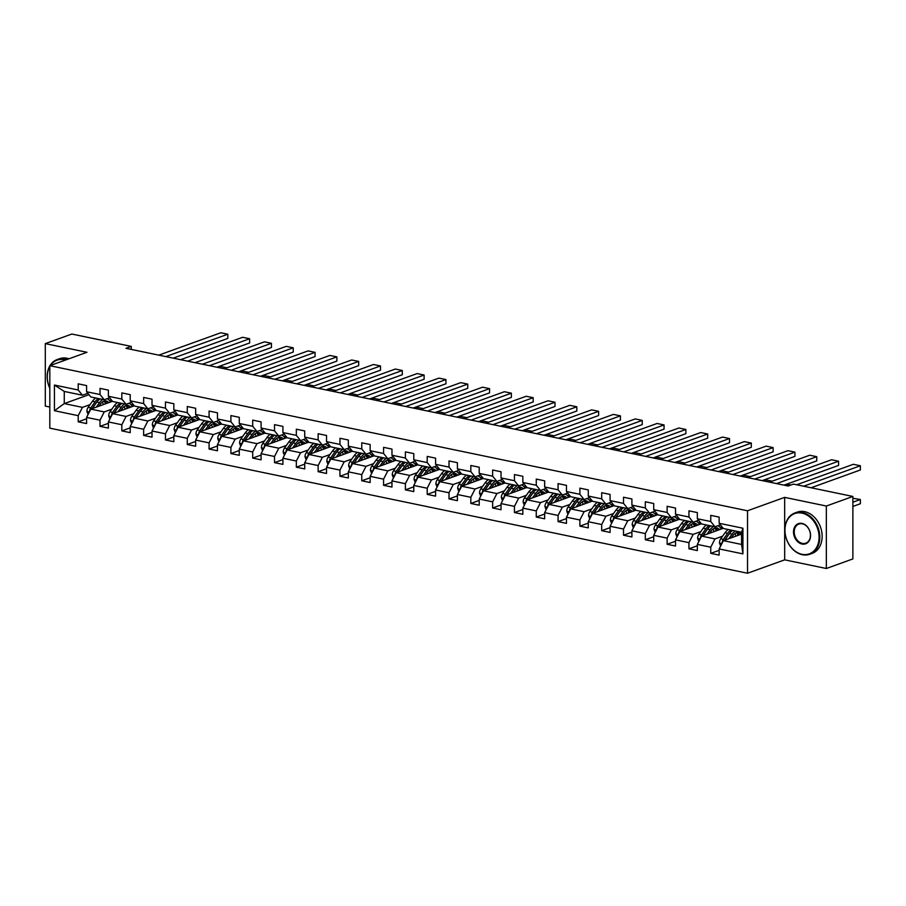 <?xml version="1.0" encoding="UTF-8"?>
<svg xmlns="http://www.w3.org/2000/svg" width="906" height="906" viewBox="0 0 906 906"><rect width="100%" height="100%" fill="white"/><g stroke="black" fill="none" stroke-linecap="round" stroke-linejoin="round"><path stroke-width="1.36" d="M826.351 568.504L826.351 506.035L784.675 497.371L784.675 559.84L826.351 568.504L852.874 558.923L852.874 496.454L793.452 484.098L788.152 486.012L125.945 348.312L131.257 346.398L71.834 334.042L45.3 343.623L45.3 406.081L49.819 407.02M784.675 559.84L747.529 573.238L49.819 428.153L49.819 365.696L747.529 510.78L747.529 573.238M741.572 534.098L723.396 540.655L741.572 544.438L741.572 532.275L723.396 528.504L719.149 523.283L719.149 517.111L710.757 515.367L710.757 521.539L697.337 518.742L697.337 512.581L688.945 510.837L688.945 516.998L675.525 514.212L675.525 508.04L667.133 506.295L667.133 512.456L653.713 509.67L653.713 503.51L645.321 501.765L645.321 507.926L631.901 505.14L631.901 498.968L623.509 497.224L623.509 503.385L610.089 500.599L610.089 494.438L601.697 492.694L601.697 498.855L588.277 496.058L588.277 489.897L579.885 488.153L579.885 494.314L566.465 491.528L566.465 485.367L558.073 483.623L558.073 489.784L544.653 486.986L544.653 480.826L536.261 479.081L536.261 485.242L522.841 482.456L522.841 476.296L514.449 474.551L514.449 480.712L501.029 477.915L501.029 471.754L492.638 470.01L492.638 476.171L479.217 473.385L479.217 467.224L470.826 465.48L470.826 471.641L457.405 468.844L457.405 462.683L449.014 460.939L449.014 467.1L435.593 464.314L435.593 458.153L427.202 456.409L427.202 462.57L413.782 459.772L413.782 453.612L405.39 451.868L405.39 458.028L391.97 455.242L391.97 449.082L383.578 447.338L383.578 453.498L370.158 450.701L370.158 444.54L361.766 442.796L361.766 448.957L348.346 446.171L348.346 440.01L339.954 438.266L339.954 444.427L326.534 441.63L326.534 435.469L318.142 433.725L318.142 439.886L304.722 437.1L304.722 430.939L296.33 429.195L296.33 435.356L282.91 432.558L282.91 426.398L274.518 424.654L274.518 430.814L261.098 428.028L261.098 421.868L252.706 420.124L252.706 426.284L239.286 423.487L239.286 417.326L230.894 415.582L230.894 421.743L217.463 418.957L217.463 412.796L209.082 411.052L209.082 417.213L195.651 414.416L195.651 408.255L187.27 406.511L187.27 412.672L173.839 409.886L173.839 403.725L165.458 401.981L165.458 408.142L152.027 405.344L152.027 399.184L143.646 397.44L143.646 403.6L130.215 400.814L130.215 394.654L121.834 392.91L121.834 399.07L108.403 396.273L108.403 390.112L100.022 388.368L100.022 394.529L86.591 391.743L86.591 385.582L78.21 383.838L78.21 389.999L54.439 385.05L54.439 410.712L64.269 403.589L82.446 407.372L90.045 404.631M719.149 523.283L742.92 528.221L742.92 553.883L719.149 548.934L719.149 555.106L710.757 553.362L719.149 550.327M54.439 410.712L78.21 415.661L78.21 421.822L86.591 423.566L86.591 417.406L100.022 420.191L100.022 426.352L108.403 428.096L108.403 421.936L121.834 424.733L121.834 430.894L130.215 432.638L130.215 426.477L143.646 429.263L143.646 435.424L152.027 437.168L152.027 431.007L165.458 433.804L165.458 439.965L173.839 441.709L173.839 435.548L187.27 438.334L187.27 444.495L195.651 446.239L195.651 440.078L209.082 442.875L209.082 449.036L217.463 450.78L217.463 444.62L230.894 447.405L230.894 453.566L239.286 455.31L239.286 449.15L252.706 451.947L252.706 458.108L261.098 459.852L261.098 453.691L274.518 456.477L274.518 462.638L282.91 464.382L282.91 458.221L296.33 461.018L296.33 467.179L304.722 468.923L304.722 462.762L318.142 465.548L318.142 471.709L326.534 473.453L326.534 467.292L339.954 470.089L339.954 476.25L348.346 477.994L348.346 471.833L361.766 474.619L361.766 480.78L370.158 482.524L370.158 476.363L383.578 479.161L383.578 485.322L391.97 487.066L391.97 480.905L405.39 483.691L405.39 489.852L413.782 491.596L413.782 485.435L427.202 488.232L427.202 494.393L435.593 496.137L435.593 489.976L449.014 492.762L449.014 498.923L457.405 500.667L457.405 494.506L470.826 497.303L470.826 503.464L479.217 505.208L479.217 499.047L492.638 501.833L492.638 507.994L501.029 509.738L501.029 503.577L514.449 506.375L514.449 512.536L522.841 514.28L522.841 508.119L536.261 510.905L536.261 517.066L544.653 518.81L544.653 512.649L558.073 515.446L558.073 521.607L566.465 523.351L566.465 517.19L579.885 519.976L579.885 526.137L588.277 527.881L588.277 521.72L601.697 524.517L601.697 530.678L610.089 532.422L610.089 526.261L623.509 529.047L623.509 535.208L631.901 536.964L631.901 530.791L645.321 533.589L645.321 539.75L653.713 541.494L653.713 535.333L667.133 538.119L667.133 544.28L675.525 546.035L675.525 539.863L688.945 542.66L688.945 548.821L697.337 550.565L697.337 544.404L710.757 547.19L710.757 553.362M697.337 518.742L701.584 523.962L715.004 526.76L720.395 524.812M722.603 536.171L715.004 538.911L701.584 536.114L723.237 528.3M715.004 526.76L710.757 521.539M710.757 547.19L715.004 538.911M697.337 544.404L701.584 536.114M675.525 514.212L679.772 519.432L693.192 522.218L698.583 520.27M700.791 531.629L693.192 534.37L679.772 531.584L701.425 523.77M693.192 522.218L688.945 516.998M688.945 542.66L693.192 534.37M675.525 539.863L679.772 531.584M653.713 509.67L657.96 514.891L671.38 517.677L676.771 515.74M678.979 527.099L671.38 529.84L657.96 527.043L679.613 519.229M671.38 517.677L667.133 512.456M667.133 538.119L671.38 529.84M653.713 535.333L657.96 527.043M631.901 505.14L636.148 510.361L649.568 513.147L654.959 511.199M657.167 522.558L649.568 525.299L636.148 522.513L657.801 514.699M649.568 513.147L645.321 507.926M645.321 533.589L649.568 525.299M631.901 530.791L636.148 522.513M610.089 500.599L614.336 505.82L627.756 508.606L633.147 506.669M635.355 518.028L627.756 520.769L614.336 517.972L635.989 510.157M627.756 508.606L623.509 503.385M623.509 529.047L627.756 520.769M610.089 526.261L614.336 517.972M588.277 496.058L592.524 501.278L605.944 504.076L611.335 502.128M613.543 513.487L605.944 516.227L592.524 513.442L614.177 505.627M605.944 504.076L601.697 498.855M601.697 524.517L605.944 516.227M588.277 521.72L592.524 513.442M566.465 491.528L570.712 496.748L584.132 499.534L589.523 497.598M591.731 508.957L584.132 511.697L570.712 508.9L592.365 501.086M584.132 499.534L579.885 494.314M579.885 519.976L584.132 511.697M566.465 517.19L570.712 508.9M544.653 486.986L548.9 492.207L562.32 495.004L567.711 493.057M569.919 504.416L562.32 507.156L548.9 504.37L570.554 496.556M562.32 495.004L558.073 489.784M558.073 515.446L562.32 507.156M544.653 512.649L548.9 504.37M522.841 482.456L527.088 487.677L540.508 490.463L545.899 488.527M548.107 499.885L540.508 502.626L527.088 499.829L548.742 492.015M540.508 490.463L536.261 485.242M536.261 510.905L540.508 502.626M522.841 508.119L527.088 499.829M501.029 477.915L505.276 483.136L518.696 485.933L524.087 483.985M526.295 495.344L518.696 498.085L505.276 495.299L526.93 487.485M518.696 485.933L514.449 480.712M514.449 506.375L518.696 498.085M501.029 503.577L505.276 495.299M479.217 473.385L483.464 478.606L496.884 481.392L502.275 479.455M504.483 490.814L496.884 493.555L483.464 490.758L505.118 482.943M496.884 481.392L492.638 476.171M492.638 501.833L496.884 493.555M479.217 499.047L483.464 490.758M457.405 468.844L461.652 474.065L475.072 476.862L480.463 474.914M482.672 486.273L475.072 489.014L461.652 486.228L483.306 478.413M475.072 476.862L470.826 471.641M470.826 497.303L475.072 489.014M457.405 494.506L461.652 486.228M435.593 464.314L439.84 469.535L453.26 472.32L458.651 470.384M460.86 481.743L453.26 484.484L439.84 481.686L461.494 473.872M453.26 472.32L449.014 467.1M449.014 492.762L453.26 484.484M435.593 489.976L439.84 481.686M413.782 459.772L418.028 464.993L431.449 467.79L436.839 465.843M439.048 477.202L431.449 479.942L418.028 477.156L439.682 469.342M431.449 467.79L427.202 462.57M427.202 488.232L431.449 479.942M413.782 485.435L418.028 477.156M391.97 455.242L396.216 460.463L409.637 463.249L415.027 461.313M417.236 472.672L409.637 475.412L396.216 472.615L417.87 464.801M409.637 463.249L405.39 458.028M405.39 483.691L409.637 475.412M391.97 480.905L396.216 472.615M370.158 450.701L374.405 455.922L387.825 458.719L393.215 456.771M395.424 468.13L387.825 470.871L374.405 468.085L396.047 460.271M387.825 458.719L383.578 453.498M383.578 479.161L387.825 470.871M370.158 476.363L374.405 468.085M348.346 446.171L352.581 451.392L366.013 454.178L371.403 452.241M373.612 463.6L366.013 466.341L352.581 463.544L374.235 455.729M366.013 454.178L361.766 448.957M361.766 474.619L366.013 466.341M348.346 471.833L352.581 463.544M326.534 441.63L330.769 446.851L344.201 449.648L349.591 447.7M351.8 459.059L344.201 461.8L330.769 459.014L352.423 451.199M344.201 449.648L339.954 444.427M339.954 470.089L344.201 461.8M326.534 467.292L330.769 459.014M304.722 437.1L308.957 442.321L322.389 445.106L327.779 443.17M329.988 454.529L322.389 457.27L308.957 454.472L330.611 446.658M322.389 445.106L318.142 439.886M318.142 465.548L322.389 457.27M304.722 462.762L308.957 454.472M282.91 432.558L287.145 437.779L300.577 440.576L305.968 438.629M308.165 449.988L300.577 452.728L287.145 449.942L308.799 442.128M300.577 440.576L296.33 435.356M296.33 461.018L300.577 452.728M282.91 458.221L287.145 449.942M261.098 428.028L265.333 433.249L278.765 436.035L284.144 434.099M286.353 445.446L278.765 448.198L265.333 445.401L286.987 437.587M278.765 436.035L274.518 430.814M274.518 456.477L278.765 448.198M261.098 453.691L265.333 445.401M239.286 423.487L243.521 428.708L256.953 431.505L262.332 429.557M264.541 440.916L256.953 443.657L243.521 440.871L265.175 433.057M256.953 431.505L252.706 426.284M252.706 451.947L256.953 443.657M239.286 449.15L243.521 440.871M217.463 418.957L221.71 424.178L235.141 426.964L240.52 425.027M242.729 436.375L235.141 439.127L221.71 436.33L243.363 428.515M235.141 426.964L230.894 421.743M230.894 447.405L235.141 439.127M217.463 444.62L221.71 436.33M195.651 414.416L199.898 419.637L213.329 422.434L218.708 420.486M220.917 431.845L213.329 434.586L199.898 431.8L221.551 423.985M213.329 422.434L209.082 417.213M209.082 442.875L213.329 434.586M195.651 440.078L199.898 431.8M173.839 409.886L178.086 415.107L191.517 417.893L196.896 415.956M199.105 427.304L191.517 430.056L178.086 427.258L199.739 419.444M191.517 417.893L187.27 412.672M187.27 438.334L191.517 430.056M173.839 435.548L178.086 427.258M152.027 405.344L156.274 410.565L169.694 413.363L175.084 411.415M177.293 422.774L169.694 425.514L156.274 422.728L177.927 414.914M169.694 413.363L165.458 408.142M165.458 433.804L169.694 425.514M152.027 431.007L156.274 422.728M130.215 400.814L134.462 406.035L147.882 408.821L153.273 406.873M155.481 418.232L147.882 420.984L134.462 418.187L156.115 410.373M147.882 408.821L143.646 403.6M143.646 429.263L147.882 420.984M130.215 426.477L134.462 418.187M108.403 396.273L112.65 401.494L126.07 404.291L131.461 402.343M133.669 413.702L126.07 416.443L112.65 413.657L134.303 405.831M126.07 404.291L121.834 399.07M121.834 424.733L126.07 416.443M108.403 421.936L112.65 413.657M86.591 391.743L90.838 396.964L104.258 399.75L109.649 397.802M111.857 409.161L104.258 411.913L90.838 409.116L112.491 401.301M104.258 399.75L100.022 394.529M100.022 420.191L104.258 411.913M86.591 417.406L90.838 409.116M54.439 385.05L64.269 391.437L82.446 395.22L87.837 393.272M88.981 394.676L64.269 403.589L64.269 391.437M82.446 395.22L78.21 389.999M78.21 415.661L82.446 407.372M826.351 506.035L852.874 496.454M784.675 497.371L747.529 510.78M49.819 365.696L86.965 352.287L45.3 343.623M131.257 349.422L131.257 346.398M742.92 553.883L741.572 544.438M741.572 532.275L742.92 528.221M719.149 548.934L723.396 540.655M78.21 421.822L86.591 418.787M109.218 400.124L112.004 400.701M131.03 404.665L133.816 405.242M100.022 426.352L108.403 423.329M152.842 409.195L155.639 409.784M121.834 430.894L130.215 427.859M174.654 413.736L177.451 414.314M143.646 435.424L152.027 432.4M196.466 418.266L199.263 418.855M165.458 439.965L173.839 436.93M218.278 422.808L221.075 423.385M187.27 444.495L195.651 441.471M240.09 427.338L242.887 427.926M209.082 449.036L217.463 446.001M261.902 431.879L264.699 432.456M230.894 453.566L239.286 450.542M283.714 436.409L286.511 436.998M252.706 458.108L261.098 455.072M305.526 440.95L308.323 441.528M274.518 462.638L282.91 459.614M327.338 445.48L330.135 446.069M296.33 467.179L304.722 464.144M349.15 450.022L351.947 450.599M318.142 471.709L326.534 468.685M370.962 454.552L373.759 455.14M339.954 476.25L348.346 473.215M392.774 459.093L395.571 459.67M361.766 480.78L370.158 477.756M414.586 463.623L417.383 464.212M383.578 485.322L391.97 482.286M436.398 468.164L439.195 468.742M405.39 489.852L413.782 486.828M458.21 472.694L461.007 473.283M427.202 494.393L435.593 491.369M480.021 477.236L482.819 477.813M449.014 498.923L457.405 495.899M501.833 481.765L504.631 482.354M470.826 503.464L479.217 500.44M523.645 486.307L526.443 486.884M492.638 507.994L501.029 504.97M545.457 490.837L548.255 491.426M514.449 512.536L522.841 509.512M567.269 495.378L570.067 495.956M536.261 517.066L544.653 514.042M589.081 499.908L591.878 500.497M558.073 521.607L566.465 518.583M610.893 504.449L613.69 505.027M579.885 526.137L588.277 523.113M632.716 508.979L635.502 509.568M601.697 530.678L610.089 527.654M654.528 513.521L657.314 514.098M623.509 535.208L631.901 532.184M676.34 518.051L679.126 518.64M645.321 539.75L653.713 536.726M698.152 522.592L700.938 523.17M667.133 544.28L675.525 541.256M719.964 527.122L722.75 527.711M688.945 548.821L697.337 545.797M158.788 355.141L220.826 332.762L227.814 334.212L227.814 338.436L227.814 334.212L165.787 356.602M173.205 358.142L227.814 338.436M98.788 406.25L100.238 404.212A11.144 6.478 -78.3 0 1 106.206 400.928A11.144 6.478 -78.3 0 1 108.777 402.638M96.274 407.156L99.479 402.649A13.431 7.803 -78.3 0 1 102.82 399.455M106.987 398.776A13.431 7.803 -78.3 0 1 110.566 401.992M88.075 414.518L86.885 411.403A4.655 2.707 -78.3 0 1 88.154 407.292L92.491 401.199A13.431 7.803 -78.3 0 1 95.832 397.994M218.142 367.485L220.826 366.522L226.908 367.791M102.333 402.004A11.144 6.478 -78.3 0 1 103.318 404.608M92.208 408.617A4.655 2.707 -78.3 0 1 92.491 408.187L96.829 402.094A13.431 7.803 -78.3 0 1 100.158 398.9M106.885 403.329A11.144 6.478 101.7 0 0 104.824 400.894M98.482 398.549A13.431 7.803 101.7 0 0 95.153 401.754L90.815 407.836A4.655 2.707 101.7 0 0 89.671 410.645L89.728 411.279M92.095 408.663L95.9 403.306A11.144 6.478 -78.3 0 1 96.557 402.468M103.907 401.132A11.144 6.478 -78.3 0 1 105.572 403.804M65.526 360.022A21.416 16.41 -109.8 0 0 64.315 359.716A21.416 16.41 -109.8 0 0 50.43 365.469M49.819 366.454A21.416 16.41 -109.8 0 0 49.819 388.153M49.819 388.312A21.948 16.806 70.2 0 1 49.819 365.922M50 365.628A21.948 16.806 70.2 0 1 57.191 359.557A21.948 16.806 70.2 0 1 64.643 359.104A21.948 16.806 70.2 0 1 66.591 359.637M57.191 359.557L59.524 358.719A21.948 16.806 70.2 0 1 66.976 358.255A21.948 16.806 70.2 0 1 68.924 358.799M802.025 513.124A21.416 16.41 -109.8 0 0 784.958 530.169A21.416 16.41 -109.8 0 0 802.025 554.313A21.416 16.41 -109.8 0 0 819.081 537.269A21.416 16.41 -109.8 0 0 802.025 513.124M802.342 554.71A21.948 16.806 70.2 0 1 785.287 534.665A21.948 16.806 70.2 0 1 794.89 512.966A21.948 16.806 70.2 0 1 802.342 512.502A21.948 16.806 70.2 0 1 819.398 532.547A21.948 16.806 70.2 0 1 809.794 554.245A21.948 16.806 70.2 0 1 802.342 554.71M802.025 523.419A10.713 8.199 70.2 0 1 810.553 535.491A10.713 8.199 70.2 0 1 802.025 544.019A10.713 8.199 70.2 0 1 793.497 531.947A10.713 8.199 70.2 0 1 802.025 523.419M802.342 543.396A10.181 7.803 -109.8 0 0 805.796 543.181A10.181 7.803 -109.8 0 0 810.258 533.113A10.181 7.803 -109.8 0 0 802.342 523.815A10.181 7.803 -109.8 0 0 798.888 524.03A10.181 7.803 -109.8 0 0 794.426 534.098A10.181 7.803 -109.8 0 0 802.342 543.396M794.89 512.966L797.223 512.128A21.948 16.806 70.2 0 1 804.675 511.664A21.948 16.806 70.2 0 1 821.731 531.697A21.948 16.806 70.2 0 1 812.127 553.396L809.794 554.245M180.6 359.682L242.638 337.292L249.626 338.742L249.626 342.966L249.626 338.742L187.599 361.132M195.017 362.683L249.626 342.966M202.412 364.212L264.45 341.834L271.438 343.283L271.438 347.508L271.438 343.283L209.411 365.673M216.828 367.213L271.438 347.508M120.6 410.78L122.05 408.753A11.144 6.478 -78.3 0 1 128.018 405.469A11.144 6.478 -78.3 0 1 130.589 407.179M118.086 411.686L121.291 407.19A13.431 7.803 -78.3 0 1 124.632 403.985M128.799 403.306A13.431 7.803 -78.3 0 1 132.378 406.534M109.886 419.048L108.697 415.933A4.655 2.707 -78.3 0 1 109.966 411.822L114.303 405.729A13.431 7.803 -78.3 0 1 117.644 402.536M239.954 372.026L242.638 371.052L248.72 372.321M124.145 406.545A11.144 6.478 -78.3 0 1 125.13 409.15M114.02 413.159A4.655 2.707 -78.3 0 1 114.303 412.728L118.641 406.635A13.431 7.803 -78.3 0 1 121.97 403.43M128.697 407.859A11.144 6.478 101.7 0 0 126.636 405.435M120.294 403.091A13.431 7.803 101.7 0 0 116.965 406.284L112.627 412.377A4.655 2.707 101.7 0 0 111.483 415.175L111.54 415.809M113.907 413.204L117.712 407.847A11.144 6.478 -78.3 0 1 118.369 407.009M125.719 405.673A11.144 6.478 -78.3 0 1 127.384 408.334M142.412 415.322L143.861 413.283A11.144 6.478 -78.3 0 1 149.83 409.999A11.144 6.478 -78.3 0 1 152.401 411.709M139.898 416.228L143.103 411.72A13.431 7.803 -78.3 0 1 146.444 408.527M150.611 407.847A13.431 7.803 -78.3 0 1 154.19 411.064M131.698 423.589L130.509 420.475A4.655 2.707 -78.3 0 1 131.778 416.364L136.115 410.271A13.431 7.803 -78.3 0 1 139.456 407.066M261.766 376.556L264.45 375.594L270.532 376.862M145.957 411.075A11.144 6.478 -78.3 0 1 146.942 413.68M135.832 417.689A4.655 2.707 -78.3 0 1 136.115 417.258L140.453 411.165A13.431 7.803 -78.3 0 1 143.794 407.972M150.509 412.4A11.144 6.478 101.7 0 0 148.448 409.965M142.106 407.621A13.431 7.803 101.7 0 0 138.777 410.826L134.439 416.907A4.655 2.707 101.7 0 0 133.295 419.716L133.352 420.35M135.719 417.734L139.524 412.389A11.144 6.478 -78.3 0 1 140.181 411.539M147.531 410.203A11.144 6.478 -78.3 0 1 149.196 412.876M224.224 368.753L286.262 346.364L293.25 347.813L293.25 352.038L293.25 347.813L231.223 370.203M238.64 371.754L293.25 352.038M246.036 373.283L308.074 350.905L315.062 352.355L315.062 356.579L315.062 352.355L253.034 374.744M260.452 376.284L315.062 356.579M267.848 377.825L329.886 355.435L336.873 356.885L336.873 361.109L336.873 356.885L274.846 379.274M282.264 380.826L336.873 361.109M164.224 419.852L165.673 417.825A11.144 6.478 -78.3 0 1 171.642 414.54A11.144 6.478 -78.3 0 1 174.212 416.25M161.71 420.758L164.915 416.262A13.431 7.803 -78.3 0 1 168.256 413.057M172.423 412.377A13.431 7.803 -78.3 0 1 176.002 415.605M153.51 428.119L152.321 425.005A4.655 2.707 -78.3 0 1 153.59 420.894L157.927 414.801A13.431 7.803 -78.3 0 1 161.268 411.607M283.578 381.098L286.262 380.124L292.344 381.392M167.769 415.616A11.144 6.478 -78.3 0 1 168.754 418.221M157.644 422.23A4.655 2.707 -78.3 0 1 157.927 421.8L162.265 415.707A13.431 7.803 -78.3 0 1 165.605 412.502M172.321 416.93A11.144 6.478 101.7 0 0 170.26 414.506M163.918 412.162A13.431 7.803 101.7 0 0 160.589 415.356L156.251 421.449A4.655 2.707 101.7 0 0 155.107 424.246L155.164 424.88M157.531 422.275L161.347 416.919A11.144 6.478 -78.3 0 1 161.993 416.08M169.343 414.744A11.144 6.478 -78.3 0 1 171.008 417.406M186.036 424.393L187.485 422.355A11.144 6.478 -78.3 0 1 193.454 419.07A11.144 6.478 -78.3 0 1 196.024 420.78M183.522 425.299L186.727 420.792A13.431 7.803 -78.3 0 1 190.067 417.598M194.235 416.919A13.431 7.803 -78.3 0 1 197.814 420.135M175.322 432.66L174.133 429.546A4.655 2.707 -78.3 0 1 175.402 425.435L179.739 419.342A13.431 7.803 -78.3 0 1 183.08 416.137M305.39 385.628L308.074 384.665L314.156 385.933M189.581 420.146A11.144 6.478 -78.3 0 1 190.566 422.751M179.456 426.76A4.655 2.707 -78.3 0 1 179.739 426.33L184.077 420.237A13.431 7.803 -78.3 0 1 187.417 417.043M194.133 421.471A11.144 6.478 101.7 0 0 192.072 419.036M185.73 416.692A13.431 7.803 101.7 0 0 182.4 419.897L178.063 425.979A4.655 2.707 101.7 0 0 176.919 428.787L176.976 429.421M179.343 426.805L183.159 421.46A11.144 6.478 -78.3 0 1 183.805 420.622M191.155 419.274A11.144 6.478 -78.3 0 1 192.819 421.947M207.848 428.923L209.297 426.896A11.144 6.478 -78.3 0 1 215.266 423.612A11.144 6.478 -78.3 0 1 217.836 425.322M205.334 429.829L208.539 425.333A13.431 7.803 -78.3 0 1 211.879 422.128M216.047 421.449A13.431 7.803 -78.3 0 1 219.626 424.676M197.134 437.19L195.945 434.076A4.655 2.707 -78.3 0 1 197.214 429.965L201.551 423.872A13.431 7.803 -78.3 0 1 204.892 420.678M327.202 390.169L329.886 389.195L335.967 390.463M211.392 424.688A11.144 6.478 -78.3 0 1 212.378 427.292M201.268 431.301A4.655 2.707 -78.3 0 1 201.551 430.871L205.889 424.778A13.431 7.803 -78.3 0 1 209.229 421.584M215.945 426.001A11.144 6.478 101.7 0 0 213.884 423.578M207.542 421.233A13.431 7.803 101.7 0 0 204.212 424.427L199.875 430.52A4.655 2.707 101.7 0 0 198.731 433.317L198.799 433.951M201.155 431.347L204.971 425.99A11.144 6.478 -78.3 0 1 205.617 425.152M212.967 423.815A11.144 6.478 -78.3 0 1 214.631 426.477M289.671 382.355L351.698 359.976L358.685 361.426L358.685 365.65L358.685 361.426L296.658 383.816M304.076 385.356L358.685 365.65M229.66 433.464L231.109 431.426A11.144 6.478 -78.3 0 1 237.078 428.142A11.144 6.478 -78.3 0 1 239.66 429.852M227.146 434.37L230.351 429.863A13.431 7.803 -78.3 0 1 233.691 426.669M237.859 425.99A13.431 7.803 -78.3 0 1 241.438 429.206M218.946 441.732L217.757 438.617A4.655 2.707 -78.3 0 1 219.026 434.506L223.363 428.413A13.431 7.803 -78.3 0 1 226.704 425.208M349.014 394.699L351.698 393.736L357.779 395.005M233.204 429.218A11.144 6.478 -78.3 0 1 234.19 431.822M223.08 435.831A4.655 2.707 -78.3 0 1 223.363 435.401L227.7 429.308A13.431 7.803 -78.3 0 1 231.041 426.114M237.768 430.543A11.144 6.478 101.7 0 0 235.696 428.108M229.354 425.763A13.431 7.803 101.7 0 0 226.024 428.968L221.687 435.05A4.655 2.707 101.7 0 0 220.543 437.858L220.611 438.493M222.967 435.877L226.783 430.531A11.144 6.478 -78.3 0 1 227.429 429.693M234.779 428.345A11.144 6.478 -78.3 0 1 236.443 431.018M311.483 386.896L373.51 364.506L380.497 365.956L380.497 370.18L380.497 365.956L318.47 388.346M325.888 389.897L380.497 370.18M251.483 437.994L252.921 435.967A11.144 6.478 -78.3 0 1 258.889 432.683A11.144 6.478 -78.3 0 1 261.472 434.393M248.957 438.9L252.174 434.404A13.431 7.803 -78.3 0 1 255.503 431.199M259.671 430.52A13.431 7.803 -78.3 0 1 263.25 433.748M240.758 446.262L239.569 443.147A4.655 2.707 -78.3 0 1 240.837 439.036L245.175 432.943A13.431 7.803 -78.3 0 1 248.516 429.75M370.826 399.24L373.51 398.278L379.591 399.535M255.016 433.759A11.144 6.478 -78.3 0 1 256.002 436.364M244.892 440.373A4.655 2.707 -78.3 0 1 245.175 439.942L249.512 433.849A13.431 7.803 -78.3 0 1 252.853 430.656M259.58 435.073A11.144 6.478 101.7 0 0 257.508 432.649M251.177 430.305A13.431 7.803 101.7 0 0 247.836 433.498L243.499 439.591A4.655 2.707 101.7 0 0 242.355 442.388L242.423 443.023M244.779 440.418L248.595 435.061A11.144 6.478 -78.3 0 1 249.241 434.223M256.591 432.887A11.144 6.478 -78.3 0 1 258.255 435.548M333.295 391.437L395.322 369.048L402.309 370.497L402.309 374.722L402.309 370.497L340.282 392.887M347.7 394.427L402.309 374.722M273.295 442.536L274.733 440.497A11.144 6.478 -78.3 0 1 280.701 437.213A11.144 6.478 -78.3 0 1 283.284 438.923M270.769 443.442L273.986 438.934A13.431 7.803 -78.3 0 1 277.315 435.741M281.483 435.061A13.431 7.803 -78.3 0 1 285.062 438.278M262.57 450.803L261.381 447.689A4.655 2.707 -78.3 0 1 262.649 443.578L266.987 437.485A13.431 7.803 -78.3 0 1 270.328 434.28M392.638 403.77L395.322 402.808L401.403 404.076M276.828 438.289A11.144 6.478 -78.3 0 1 277.814 440.894M266.704 444.903A4.655 2.707 -78.3 0 1 266.987 444.472L271.324 438.379A13.431 7.803 -78.3 0 1 274.665 435.186M281.392 439.614A11.144 6.478 101.7 0 0 279.32 437.179M272.989 434.835A13.431 7.803 101.7 0 0 269.648 438.04L265.311 444.121A4.655 2.707 101.7 0 0 264.167 446.93L264.235 447.564M266.591 444.948L270.407 439.603A11.144 6.478 -78.3 0 1 271.053 438.764M278.402 437.417A11.144 6.478 -78.3 0 1 280.067 440.09M355.107 395.967L417.134 373.578L424.121 375.027L424.121 379.252L424.121 375.027L362.094 397.417M369.512 398.968L424.121 379.252M295.107 447.066L296.545 445.039A11.144 6.478 -78.3 0 1 302.513 441.754A11.144 6.478 -78.3 0 1 305.096 443.464M292.581 447.972L295.798 443.476A13.431 7.803 -78.3 0 1 299.127 440.271M303.295 439.591A13.431 7.803 -78.3 0 1 306.874 442.819M284.382 455.333L283.193 452.219A4.655 2.707 -78.3 0 1 284.461 448.108L288.799 442.015A13.431 7.803 -78.3 0 1 292.14 438.821M414.461 408.312L417.134 407.349L423.215 408.606M298.64 442.83A11.144 6.478 -78.3 0 1 299.626 445.435M288.516 449.444A4.655 2.707 -78.3 0 1 288.799 449.014L293.136 442.921A13.431 7.803 -78.3 0 1 296.477 439.727M303.204 444.144A11.144 6.478 101.7 0 0 301.132 441.72M294.801 439.376A13.431 7.803 101.7 0 0 291.46 442.57L287.123 448.663A4.655 2.707 101.7 0 0 285.979 451.46L286.047 452.094M288.402 449.489L292.219 444.133A11.144 6.478 -78.3 0 1 292.865 443.294M300.214 441.958A11.144 6.478 -78.3 0 1 301.879 444.62M376.919 400.509L438.946 378.119L445.933 379.569L445.933 383.793L445.933 379.569L383.906 401.958M391.324 403.498L445.933 383.793M316.919 451.607L318.357 449.569A11.144 6.478 -78.3 0 1 324.325 446.284A11.144 6.478 -78.3 0 1 326.907 447.994M314.393 452.513L317.61 448.006A13.431 7.803 -78.3 0 1 320.939 444.812M325.107 444.133A13.431 7.803 -78.3 0 1 328.685 447.349M306.194 459.874L305.005 456.76A4.655 2.707 -78.3 0 1 306.273 452.649L310.611 446.556A13.431 7.803 -78.3 0 1 313.952 443.351M436.273 412.842L438.946 411.879L445.027 413.147M320.452 447.36A11.144 6.478 -78.3 0 1 321.437 449.965M310.339 453.974A4.655 2.707 -78.3 0 1 310.611 453.544L314.948 447.451A13.431 7.803 -78.3 0 1 318.289 444.257M325.016 448.685A11.144 6.478 101.7 0 0 322.955 446.25M316.613 443.906A13.431 7.803 101.7 0 0 313.272 447.111L308.935 453.193A4.655 2.707 101.7 0 0 307.791 456.001L307.859 456.635M310.214 454.019L314.031 448.674A11.144 6.478 -78.3 0 1 314.676 447.836M322.026 446.488A11.144 6.478 -78.3 0 1 323.691 449.161M398.731 405.039L460.758 382.649L467.745 384.099L467.745 388.323L467.745 384.099L405.718 406.488M413.136 408.04L467.745 388.323M338.731 456.137L340.169 454.11A11.144 6.478 -78.3 0 1 346.137 450.826A11.144 6.478 -78.3 0 1 348.719 452.536M336.217 457.043L339.422 452.547A13.431 7.803 -78.3 0 1 342.751 449.342M346.919 448.663A13.431 7.803 -78.3 0 1 350.497 451.89M328.006 464.416L326.817 461.301A4.655 2.707 -78.3 0 1 328.085 457.179L332.423 451.086A13.431 7.803 -78.3 0 1 335.764 447.892M458.085 417.383L460.758 416.42L466.839 417.677M342.264 451.901A11.144 6.478 -78.3 0 1 343.261 454.506M332.151 458.515A4.655 2.707 -78.3 0 1 332.423 458.085L336.76 451.992A13.431 7.803 -78.3 0 1 340.101 448.798M346.828 453.215A11.144 6.478 101.7 0 0 344.767 450.792M338.425 448.447A13.431 7.803 101.7 0 0 335.084 451.641L330.747 457.734A4.655 2.707 101.7 0 0 329.603 460.531L329.671 461.177M332.026 458.561L335.843 453.204A11.144 6.478 -78.3 0 1 336.488 452.366M343.838 451.029A11.144 6.478 -78.3 0 1 345.503 453.691M420.543 409.58L482.57 387.19L489.557 388.64L489.557 392.864L489.557 388.64L427.53 411.03M434.948 412.57L489.557 392.864M360.543 460.678L361.981 458.64A11.144 6.478 -78.3 0 1 367.949 455.356A11.144 6.478 -78.3 0 1 370.531 457.066M358.029 461.584L361.234 457.077A13.431 7.803 -78.3 0 1 364.563 453.883M368.731 453.204A13.431 7.803 -78.3 0 1 372.309 456.42M349.818 468.946L348.629 465.831A4.655 2.707 -78.3 0 1 349.897 461.72L354.235 455.627A13.431 7.803 -78.3 0 1 357.576 452.422M479.897 421.913L482.57 420.95L488.651 422.219M364.076 456.431A11.144 6.478 -78.3 0 1 365.073 459.036M353.963 463.045A4.655 2.707 -78.3 0 1 354.235 462.615L358.572 456.533A13.431 7.803 -78.3 0 1 361.913 453.328M368.64 457.757A11.144 6.478 101.7 0 0 366.579 455.322M360.237 452.977A13.431 7.803 101.7 0 0 356.896 456.182L352.559 462.275A4.655 2.707 101.7 0 0 351.415 465.072L351.483 465.707M353.838 463.091L357.655 457.745A11.144 6.478 -78.3 0 1 358.312 456.907M365.65 455.559A11.144 6.478 -78.3 0 1 367.315 458.232M442.355 414.11L504.382 391.72L511.369 393.181L511.369 397.394L511.369 393.181L449.342 415.56M456.76 417.111L511.369 397.394M382.355 465.208L383.804 463.181A11.144 6.478 -78.3 0 1 389.761 459.897A11.144 6.478 -78.3 0 1 392.343 461.607M379.841 466.114L383.045 461.618A13.431 7.803 -78.3 0 1 386.375 458.413M390.543 457.734A13.431 7.803 -78.3 0 1 394.121 460.961M371.63 473.487L370.441 470.373A4.655 2.707 -78.3 0 1 371.709 466.25L376.047 460.157A13.431 7.803 -78.3 0 1 379.388 456.964M501.709 426.454L504.382 425.492L510.463 426.749M385.899 460.973A11.144 6.478 -78.3 0 1 386.885 463.578M375.775 467.587A4.655 2.707 -78.3 0 1 376.047 467.156L380.384 461.063A13.431 7.803 -78.3 0 1 383.725 457.87M390.452 462.286A11.144 6.478 101.7 0 0 388.391 459.863M382.049 457.519A13.431 7.803 101.7 0 0 378.708 460.712L374.371 466.805A4.655 2.707 101.7 0 0 373.238 469.602L373.295 470.248M375.65 467.632L379.467 462.275A11.144 6.478 -78.3 0 1 380.124 461.437M387.462 460.101A11.144 6.478 -78.3 0 1 389.127 462.762M464.166 418.651L526.193 396.262L533.181 397.711L533.181 401.936L533.181 397.711L471.154 420.101M478.572 421.641L533.181 401.936M404.167 469.75L405.616 467.711A11.144 6.478 -78.3 0 1 411.573 464.427A11.144 6.478 -78.3 0 1 414.155 466.137M401.652 470.656L404.857 466.148A13.431 7.803 -78.3 0 1 408.187 462.955M412.355 462.275A13.431 7.803 -78.3 0 1 415.933 465.491M393.442 478.017L392.253 474.903A4.655 2.707 -78.3 0 1 393.521 470.792L397.859 464.699A13.431 7.803 -78.3 0 1 401.199 461.505M523.521 430.984L526.193 430.022L532.275 431.29M407.711 465.503A11.144 6.478 -78.3 0 1 408.697 468.108M397.587 472.128A4.655 2.707 -78.3 0 1 397.859 471.686L402.196 465.605A13.431 7.803 -78.3 0 1 405.537 462.4M412.264 466.828A11.144 6.478 101.7 0 0 410.203 464.393M403.861 462.049A13.431 7.803 101.7 0 0 400.52 465.254L396.182 471.346A4.655 2.707 101.7 0 0 395.05 474.144L395.107 474.778M397.462 472.162L401.279 466.817A11.144 6.478 -78.3 0 1 401.936 465.978M409.274 464.631A11.144 6.478 -78.3 0 1 410.939 467.303M485.978 423.181L548.005 400.792L554.993 402.253L554.993 406.466L554.993 402.253L492.966 424.631M500.384 426.182L554.993 406.466M425.979 474.28L427.428 472.252A11.144 6.478 -78.3 0 1 433.385 468.968A11.144 6.478 -78.3 0 1 435.967 470.678M423.464 475.186L426.669 470.69A13.431 7.803 -78.3 0 1 429.999 467.485M434.167 466.805A13.431 7.803 -78.3 0 1 437.757 470.033M415.254 482.558L414.065 479.444A4.655 2.707 -78.3 0 1 415.344 475.322L419.671 469.229A13.431 7.803 -78.3 0 1 423.011 466.035M545.333 435.526L548.005 434.563L554.087 435.82M429.523 470.044A11.144 6.478 -78.3 0 1 430.509 472.649M419.399 476.658A4.655 2.707 -78.3 0 1 419.671 476.228L424.008 470.135A13.431 7.803 -78.3 0 1 427.349 466.941M434.076 471.358A11.144 6.478 101.7 0 0 432.015 468.934M425.673 466.59A13.431 7.803 101.7 0 0 422.332 469.784L417.994 475.877A4.655 2.707 101.7 0 0 416.862 478.674L416.919 479.319M419.274 476.703L423.091 471.346A11.144 6.478 -78.3 0 1 423.748 470.508M431.086 469.172A11.144 6.478 -78.3 0 1 432.751 471.833M507.79 427.723L569.817 405.333L576.805 406.783L576.805 411.007L576.805 406.783L514.778 429.172M522.196 430.712L576.805 411.007M447.791 478.821L449.24 476.783A11.144 6.478 -78.3 0 1 455.197 473.498A11.144 6.478 -78.3 0 1 457.779 475.208M445.276 479.727L448.481 475.22A13.431 7.803 -78.3 0 1 451.811 472.026M455.978 471.346A13.431 7.803 -78.3 0 1 459.569 474.574M437.066 487.088L435.877 483.974A4.655 2.707 -78.3 0 1 437.156 479.863L441.482 473.77A13.431 7.803 -78.3 0 1 444.823 470.576M567.145 440.056L569.817 439.093L575.899 440.361M451.335 474.574A11.144 6.478 -78.3 0 1 452.32 477.179M441.211 481.199A4.655 2.707 -78.3 0 1 441.482 480.758L445.82 474.676A13.431 7.803 -78.3 0 1 449.161 471.471M455.888 475.899A11.144 6.478 101.7 0 0 453.827 473.464M447.485 471.12A13.431 7.803 101.7 0 0 444.144 474.325L439.806 480.418A4.655 2.707 101.7 0 0 438.674 483.215L438.731 483.849M441.086 481.233L444.903 475.888A11.144 6.478 -78.3 0 1 445.559 475.05M452.898 473.702A11.144 6.478 -78.3 0 1 454.563 476.375M529.602 432.253L591.629 409.863L598.617 411.324L598.617 415.537L598.617 411.324L536.59 433.702M544.008 435.254L598.617 415.537M469.602 483.351L471.052 481.324A11.144 6.478 -78.3 0 1 477.009 478.04A11.144 6.478 -78.3 0 1 479.591 479.75M467.088 484.257L470.293 479.761A13.431 7.803 -78.3 0 1 473.634 476.556M477.79 475.877A13.431 7.803 -78.3 0 1 481.38 479.104M458.878 491.63L457.689 488.515A4.655 2.707 -78.3 0 1 458.968 484.393L463.294 478.3A13.431 7.803 -78.3 0 1 466.635 475.106M588.957 444.597L591.629 443.634L597.711 444.891M473.147 479.115A11.144 6.478 -78.3 0 1 474.132 481.72M463.023 485.729A4.655 2.707 -78.3 0 1 463.294 485.299L467.632 479.206A13.431 7.803 -78.3 0 1 470.973 476.012M477.7 480.429A11.144 6.478 101.7 0 0 475.639 478.006M469.297 475.661A13.431 7.803 101.7 0 0 465.956 478.855L461.618 484.948A4.655 2.707 101.7 0 0 460.486 487.745L460.542 488.391M462.898 485.775L466.715 480.418A11.144 6.478 -78.3 0 1 467.371 479.58M474.71 478.243A11.144 6.478 -78.3 0 1 476.375 480.905M551.414 436.794L613.441 414.404L620.429 415.854L620.429 420.078L620.429 415.854L558.402 438.244M565.82 439.784L620.429 420.078M491.414 487.892L492.864 485.854A11.144 6.478 -78.3 0 1 498.821 482.57A11.144 6.478 -78.3 0 1 501.403 484.28M488.9 488.798L492.105 484.291A13.431 7.803 -78.3 0 1 495.446 481.097M499.602 480.418A13.431 7.803 -78.3 0 1 503.192 483.645M480.69 496.16L479.512 493.045A4.655 2.707 -78.3 0 1 480.78 488.934L485.118 482.841A13.431 7.803 -78.3 0 1 488.447 479.648M610.769 449.127L613.441 448.164L619.523 449.433M494.959 483.645A11.144 6.478 -78.3 0 1 495.944 486.25M484.835 490.271A4.655 2.707 -78.3 0 1 485.106 489.829L489.444 483.747A13.431 7.803 -78.3 0 1 492.785 480.542M499.512 484.97A11.144 6.478 101.7 0 0 497.451 482.536M491.109 480.191A13.431 7.803 101.7 0 0 487.768 483.396L483.43 489.489A4.655 2.707 101.7 0 0 482.298 492.286L482.354 492.921M484.71 490.305L488.527 484.959A11.144 6.478 -78.3 0 1 489.183 484.121M496.522 482.773A11.144 6.478 -78.3 0 1 498.187 485.446M573.226 441.324L635.253 418.934L642.241 420.395L642.241 424.608L642.241 420.395L580.214 442.774M587.632 444.325L642.241 424.608M513.226 492.422L514.676 490.395A11.144 6.478 -78.3 0 1 520.633 487.111A11.144 6.478 -78.3 0 1 523.215 488.821M510.712 493.328L513.917 488.832A13.431 7.803 -78.3 0 1 517.258 485.627M521.414 484.948A13.431 7.803 -78.3 0 1 525.004 488.175M502.502 500.701L501.324 497.587A4.655 2.707 -78.3 0 1 502.592 493.464L506.93 487.371A13.431 7.803 -78.3 0 1 510.259 484.178M632.581 453.668L635.253 452.706L641.335 453.963M516.771 488.187A11.144 6.478 -78.3 0 1 517.756 490.792M506.647 494.801A4.655 2.707 -78.3 0 1 506.918 494.37L511.256 488.277A13.431 7.803 -78.3 0 1 514.597 485.084M521.324 489.5A11.144 6.478 101.7 0 0 519.263 487.077M512.921 484.733A13.431 7.803 101.7 0 0 509.58 487.926L505.242 494.019A4.655 2.707 101.7 0 0 504.11 496.816L504.166 497.462M506.522 494.846L510.338 489.489A11.144 6.478 -78.3 0 1 510.995 488.651M518.334 487.315A11.144 6.478 -78.3 0 1 519.999 489.976M595.038 445.865L657.065 423.476L664.064 424.925L664.064 429.15L664.064 424.925L602.026 447.315M609.444 448.855L664.064 429.15M535.038 496.964L536.488 494.925A11.144 6.478 -78.3 0 1 542.456 491.641A11.144 6.478 -78.3 0 1 545.027 493.351M532.524 497.87L535.729 493.362A13.431 7.803 -78.3 0 1 539.07 490.169M543.226 489.489A13.431 7.803 -78.3 0 1 546.816 492.717M524.314 505.231L523.136 502.117A4.655 2.707 -78.3 0 1 524.404 498.006L528.742 491.913A13.431 7.803 -78.3 0 1 532.071 488.719M654.392 458.198L657.065 457.236L663.147 458.504M538.583 492.717A11.144 6.478 -78.3 0 1 539.568 495.333M528.458 499.342A4.655 2.707 -78.3 0 1 528.73 498.9L533.068 492.819A13.431 7.803 -78.3 0 1 536.409 489.614M543.136 494.042A11.144 6.478 101.7 0 0 541.075 491.607M534.733 489.263A13.431 7.803 101.7 0 0 531.392 492.468L527.054 498.56A4.655 2.707 101.7 0 0 525.922 501.358L525.978 501.992M528.334 499.376L532.15 494.03A11.144 6.478 -78.3 0 1 532.807 493.192M540.146 491.845A11.144 6.478 -78.3 0 1 541.811 494.517M616.85 450.395L678.877 428.006L685.876 429.467L685.876 433.68L685.876 429.467L623.838 451.856M631.255 453.396L685.876 433.68M556.85 501.494L558.3 499.466A11.144 6.478 -78.3 0 1 564.268 496.182A11.144 6.478 -78.3 0 1 566.839 497.892M554.336 502.411L557.541 497.904A13.431 7.803 -78.3 0 1 560.882 494.699M565.038 494.019A13.431 7.803 -78.3 0 1 568.628 497.247M546.125 509.772L544.948 506.658A4.655 2.707 -78.3 0 1 546.216 502.536L550.554 496.454A13.431 7.803 -78.3 0 1 553.883 493.249M676.204 462.74L678.877 461.777L684.959 463.034M560.395 497.258A11.144 6.478 -78.3 0 1 561.38 499.863M550.27 503.872A4.655 2.707 -78.3 0 1 550.542 503.442L554.88 497.349A13.431 7.803 -78.3 0 1 558.221 494.155M564.948 498.572A11.144 6.478 101.7 0 0 562.886 496.148M556.544 493.804A13.431 7.803 101.7 0 0 553.204 496.998L548.866 503.09A4.655 2.707 101.7 0 0 547.734 505.888L547.79 506.533M550.157 503.917L553.962 498.56A11.144 6.478 -78.3 0 1 554.619 497.722M561.958 496.386A11.144 6.478 -78.3 0 1 563.623 499.047M638.662 454.937L700.689 432.547L707.688 433.997L707.688 438.221L707.688 433.997L645.65 456.386M653.067 457.926L707.688 438.221M578.662 506.035L580.112 503.996A11.144 6.478 -78.3 0 1 586.08 500.712A11.144 6.478 -78.3 0 1 588.651 502.434M576.148 506.941L579.353 502.434A13.431 7.803 -78.3 0 1 582.694 499.24M586.85 498.56A13.431 7.803 -78.3 0 1 590.44 501.788M567.937 514.302L566.76 511.188A4.655 2.707 -78.3 0 1 568.028 507.077L572.365 500.984A13.431 7.803 -78.3 0 1 575.695 497.79M698.016 467.27L700.689 466.307L706.771 467.575M582.207 501.799A11.144 6.478 -78.3 0 1 583.192 504.404M572.082 508.413A4.655 2.707 -78.3 0 1 572.354 507.972L576.692 501.89A13.431 7.803 -78.3 0 1 580.033 498.685M586.76 503.113A11.144 6.478 101.7 0 0 584.698 500.678M578.356 498.334A13.431 7.803 101.7 0 0 575.016 501.539L570.678 507.632A4.655 2.707 101.7 0 0 569.546 510.429L569.602 511.063M571.969 508.447L575.774 503.102A11.144 6.478 -78.3 0 1 576.431 502.264M583.77 500.916A11.144 6.478 -78.3 0 1 585.435 503.589M660.474 459.467L722.501 437.077L729.5 438.538L729.5 442.751L729.5 438.538L667.462 460.928M674.879 462.468L729.5 442.751M600.474 510.565L601.924 508.538A11.144 6.478 -78.3 0 1 607.892 505.254A11.144 6.478 -78.3 0 1 610.463 506.964M597.96 511.482L601.165 506.975A13.431 7.803 -78.3 0 1 604.506 503.77M608.662 503.09A13.431 7.803 -78.3 0 1 612.252 506.318M589.749 518.844L588.572 515.729A4.655 2.707 -78.3 0 1 589.84 511.607L594.177 505.525A13.431 7.803 -78.3 0 1 597.507 502.32M719.828 471.811L722.501 470.848L728.583 472.105M604.019 506.329A11.144 6.478 -78.3 0 1 605.004 508.934M593.894 512.943A4.655 2.707 -78.3 0 1 594.166 512.513L598.504 506.42A13.431 7.803 -78.3 0 1 601.844 503.226M608.572 507.643A11.144 6.478 101.7 0 0 606.51 505.22M600.168 502.875A13.431 7.803 101.7 0 0 596.827 506.069L592.49 512.162A4.655 2.707 101.7 0 0 591.358 514.959L591.414 515.605M593.781 512.989L597.586 507.632A11.144 6.478 -78.3 0 1 598.243 506.794M605.582 505.457A11.144 6.478 -78.3 0 1 607.247 508.119M682.286 464.008L744.313 441.618L751.312 443.068L751.312 447.292L751.312 443.068L689.273 465.458M696.691 466.998L751.312 447.292M622.286 515.106L623.736 513.068A11.144 6.478 -78.3 0 1 629.704 509.784A11.144 6.478 -78.3 0 1 632.275 511.505M619.772 516.012L622.977 511.505A13.431 7.803 -78.3 0 1 626.318 508.311M630.474 507.632A13.431 7.803 -78.3 0 1 634.064 510.859M611.561 523.374L610.384 520.259A4.655 2.707 -78.3 0 1 611.652 516.148L615.989 510.055A13.431 7.803 -78.3 0 1 619.319 506.862M741.64 476.352L744.313 475.378L750.395 476.647M625.831 510.871A11.144 6.478 -78.3 0 1 626.816 513.476M615.706 517.485A4.655 2.707 -78.3 0 1 615.978 517.043L620.316 510.961A13.431 7.803 -78.3 0 1 623.656 507.756M630.383 512.184A11.144 6.478 101.7 0 0 628.322 509.75M621.98 507.405A13.431 7.803 101.7 0 0 618.639 510.61L614.302 516.703A4.655 2.707 101.7 0 0 613.169 519.5L613.226 520.135M615.593 517.519L619.398 512.173A11.144 6.478 -78.3 0 1 620.055 511.335M627.394 509.987A11.144 6.478 -78.3 0 1 629.058 512.66M704.098 468.538L766.125 446.148L773.124 447.609L773.124 451.822L773.124 447.609L711.085 469.999M718.503 471.539L773.124 451.822M644.098 519.636L645.548 517.609A11.144 6.478 -78.3 0 1 651.516 514.325A11.144 6.478 -78.3 0 1 654.087 516.035M641.584 520.554L644.789 516.046A13.431 7.803 -78.3 0 1 648.13 512.841M652.286 512.162A13.431 7.803 -78.3 0 1 655.876 515.389M633.385 527.915L632.195 524.801A4.655 2.707 -78.3 0 1 633.464 520.678L637.801 514.597A13.431 7.803 -78.3 0 1 641.131 511.392M763.452 480.882L766.125 479.92L772.218 481.177M647.643 515.401A11.144 6.478 -78.3 0 1 648.628 518.005M637.518 522.015A4.655 2.707 -78.3 0 1 637.801 521.584L642.128 515.491A13.431 7.803 -78.3 0 1 645.468 512.298M652.195 516.714A11.144 6.478 101.7 0 0 650.134 514.291M643.792 511.947A13.431 7.803 101.7 0 0 640.451 515.14L636.114 521.233A4.655 2.707 101.7 0 0 634.981 524.03L635.038 524.676M637.405 522.06L641.21 516.703A11.144 6.478 -78.3 0 1 641.867 515.865M649.206 514.529A11.144 6.478 -78.3 0 1 650.87 517.19M725.91 473.079L787.937 450.69L794.936 452.139L794.936 456.364L794.936 452.139L732.897 474.529M740.315 476.069L794.936 456.364M665.91 524.178L667.36 522.139A11.144 6.478 -78.3 0 1 673.328 518.855A11.144 6.478 -78.3 0 1 675.899 520.576M663.396 525.084L666.601 520.576A13.431 7.803 -78.3 0 1 669.942 517.383M674.098 516.703A13.431 7.803 -78.3 0 1 677.688 519.931M655.197 532.445L654.007 529.331A4.655 2.707 -78.3 0 1 655.276 525.22L659.613 519.127A13.431 7.803 -78.3 0 1 662.943 515.933M785.264 485.423L787.937 484.45L790.825 485.05M669.455 519.942A11.144 6.478 -78.3 0 1 670.44 522.547M659.33 526.556A4.655 2.707 -78.3 0 1 659.613 526.114L663.939 520.033A13.431 7.803 -78.3 0 1 667.28 516.828M674.007 521.256A11.144 6.478 101.7 0 0 671.946 518.821M665.604 516.477A13.431 7.803 101.7 0 0 662.263 519.682L657.926 525.774A4.655 2.707 101.7 0 0 656.793 528.572L656.85 529.206M659.217 526.59L663.022 521.244A11.144 6.478 -78.3 0 1 663.679 520.406M671.018 519.07A11.144 6.478 -78.3 0 1 672.682 521.731M747.722 477.609L809.749 455.22L816.748 456.681L816.748 460.894L816.748 456.681L754.709 479.07M762.139 480.61L816.748 460.894M687.722 528.708L689.172 526.68A11.144 6.478 -78.3 0 1 695.14 523.396A11.144 6.478 -78.3 0 1 697.711 525.106M685.208 529.625L688.413 525.118A13.431 7.803 -78.3 0 1 691.754 521.924M695.91 521.233A13.431 7.803 -78.3 0 1 699.5 524.461M677.009 536.986L675.819 533.872A4.655 2.707 -78.3 0 1 677.088 529.75L681.425 523.668A13.431 7.803 -78.3 0 1 684.755 520.463M691.267 524.472A11.144 6.478 -78.3 0 1 692.252 527.077M681.142 531.086A4.655 2.707 -78.3 0 1 681.425 530.656L685.751 524.563A13.431 7.803 -78.3 0 1 689.092 521.369M695.819 525.786A11.144 6.478 101.7 0 0 693.758 523.362M687.416 521.018A13.431 7.803 101.7 0 0 684.075 524.212L679.738 530.304A4.655 2.707 101.7 0 0 678.605 533.102L678.662 533.747M681.029 531.131L684.834 525.774A11.144 6.478 -78.3 0 1 685.491 524.936M692.83 523.6A11.144 6.478 -78.3 0 1 694.494 526.261M769.534 482.151L831.561 459.761L838.56 461.211L838.56 465.435L838.56 461.211L776.521 483.6M783.95 485.14L838.56 465.435M709.534 533.249L710.983 531.21A11.144 6.478 -78.3 0 1 716.952 527.926A11.144 6.478 -78.3 0 1 719.523 529.648M707.02 534.155L710.225 529.648A13.431 7.803 -78.3 0 1 713.566 526.454M717.722 525.774A13.431 7.803 -78.3 0 1 721.312 529.002M698.82 541.516L697.631 538.402A4.655 2.707 -78.3 0 1 698.9 534.291L703.237 528.198A13.431 7.803 -78.3 0 1 706.567 525.004M713.079 529.013A11.144 6.478 -78.3 0 1 714.064 531.618M702.954 535.627A4.655 2.707 -78.3 0 1 703.237 535.186L707.575 529.104A13.431 7.803 -78.3 0 1 710.904 525.899M717.631 530.327A11.144 6.478 101.7 0 0 715.57 527.892M709.228 525.548A13.431 7.803 101.7 0 0 705.887 528.753L701.55 534.846A4.655 2.707 101.7 0 0 700.417 537.643L700.474 538.277M702.841 535.661L706.646 530.316A11.144 6.478 -78.3 0 1 707.303 529.478M714.641 528.141A11.144 6.478 -78.3 0 1 716.306 530.803M796.657 484.767L853.373 464.291L860.372 465.752L860.372 469.965L860.372 465.752L803.645 486.216M811.063 487.768L860.372 469.965M731.346 537.779L732.795 535.752A11.144 6.478 -78.3 0 1 738.764 532.468A11.144 6.478 -78.3 0 1 741.335 534.178M852.874 506.431L860.372 503.736L860.372 499.512L852.874 502.218M728.832 538.696L732.037 534.189A13.431 7.803 -78.3 0 1 735.378 530.995M720.632 546.058L719.443 542.943A4.655 2.707 -78.3 0 1 720.712 538.821L725.049 532.739A13.431 7.803 -78.3 0 1 728.39 529.534M852.874 498.243L860.372 499.512L860.372 503.736M734.891 533.543A11.144 6.478 -78.3 0 1 735.876 536.148M724.766 540.157A4.655 2.707 -78.3 0 1 725.049 539.727L729.387 533.634A13.431 7.803 -78.3 0 1 732.716 530.44M739.443 534.857A11.144 6.478 101.7 0 0 737.382 532.434M731.04 530.089A13.431 7.803 101.7 0 0 727.699 533.283L723.362 539.376A4.655 2.707 101.7 0 0 722.229 542.184L722.286 542.819M724.653 540.202L728.458 534.846A11.144 6.478 -78.3 0 1 729.115 534.008M736.453 532.671A11.144 6.478 -78.3 0 1 738.118 535.333M86.919 411.494L89.366 412.004M96.829 402.094L99.479 402.649M92.491 401.199L95.153 401.754M92.491 408.187L93.069 408.312M88.154 407.292L90.815 407.836M108.731 416.035L111.178 416.534M118.641 406.635L121.291 407.19M114.303 405.729L116.965 406.284M114.303 412.728L114.881 412.842M109.966 411.822L112.627 412.377M130.543 420.565L132.989 421.075M140.453 411.165L143.103 411.72M136.115 410.271L138.777 410.826M136.115 417.258L136.693 417.383M131.778 416.364L134.439 416.907M152.355 425.107L154.801 425.605M162.265 415.707L164.915 416.262M157.927 414.801L160.589 415.356M157.927 421.8L158.505 421.913M153.59 420.894L156.251 421.449M174.167 429.637L176.613 430.146M184.077 420.237L186.727 420.792M179.739 419.342L182.4 419.897M179.739 426.33L180.317 426.454M175.402 425.435L178.063 425.979M195.979 434.178L198.425 434.676M205.889 424.778L208.539 425.333M201.551 423.872L204.212 424.427M201.551 430.871L202.129 430.984M197.214 429.965L199.875 430.52M217.791 438.708L220.237 439.217M227.7 429.308L230.351 429.863M223.363 428.413L226.024 428.968M223.363 435.401L223.941 435.526M219.026 434.506L221.687 435.05M239.603 443.249L242.049 443.747M249.512 433.849L252.174 434.404M245.175 432.943L247.836 433.498M245.175 439.942L245.764 440.056M240.837 439.036L243.499 439.591M261.415 447.779L263.861 448.289M271.324 438.379L273.986 438.934M266.987 437.485L269.648 438.04M266.987 444.472L267.576 444.597M262.649 443.578L265.311 444.121M283.227 452.32L285.673 452.819M293.136 442.921L295.798 443.476M288.799 442.015L291.46 442.57M288.799 449.014L289.388 449.127M284.461 448.108L287.123 448.663M305.039 456.851L307.485 457.36M314.948 447.451L317.61 448.006M310.611 446.556L313.272 447.111M310.611 453.544L311.2 453.668M306.273 452.649L308.935 453.193M326.851 461.392L329.297 461.89M336.76 451.992L339.422 452.547M332.423 451.086L335.084 451.641M332.423 458.085L333.012 458.21M328.085 457.179L330.747 457.734M348.663 465.922L351.109 466.431M358.572 456.533L361.234 457.077M354.235 455.627L356.896 456.182M354.235 462.615L354.824 462.74M349.897 461.72L352.559 462.275M370.475 470.463L372.921 470.961M380.384 461.063L383.045 461.618M376.047 460.157L378.708 460.712M376.047 467.156L376.636 467.281M371.709 466.25L374.371 466.805M392.287 474.993L394.733 475.503M402.196 465.605L404.857 466.148M397.859 464.699L400.52 465.254M397.859 471.686L398.447 471.811M393.521 470.792L396.182 471.346M414.099 479.534L416.545 480.033M424.008 470.135L426.669 470.69M419.671 469.229L422.332 469.784M419.671 476.228L420.259 476.352M415.344 475.322L417.994 475.877M435.922 484.064L438.357 484.574M445.82 474.676L448.481 475.22M441.482 473.77L444.144 474.325M441.482 480.758L442.071 480.882M437.156 479.863L439.806 480.418M457.734 488.606L460.169 489.115M467.632 479.206L470.293 479.761M463.294 478.3L465.956 478.855M463.294 485.299L463.883 485.423M458.968 484.393L461.618 484.948M479.546 493.136L481.981 493.645M489.444 483.747L492.105 484.291M485.118 482.841L487.768 483.396M485.106 489.829L485.695 489.953M480.78 488.934L483.43 489.489M501.358 497.677L503.793 498.187M511.256 488.277L513.917 488.832M506.93 487.371L509.58 487.926M506.918 494.37L507.507 494.495M502.592 493.464L505.242 494.019M523.17 502.207L525.605 502.717M533.068 492.819L535.729 493.362M528.742 491.913L531.392 492.468M528.73 498.9L529.319 499.025M524.404 498.006L527.054 498.56M544.982 506.748L547.417 507.258M554.88 497.349L557.541 497.904M550.554 496.454L553.204 496.998M550.542 503.442L551.131 503.566M546.216 502.536L548.866 503.09M566.794 511.278L569.228 511.788M576.692 501.89L579.353 502.434M572.365 500.984L575.016 501.539M572.354 507.972L572.943 508.096M568.028 507.077L570.678 507.632M588.606 515.82L591.04 516.329M598.504 506.42L601.165 506.975M594.177 505.525L596.827 506.069M594.166 512.513L594.755 512.637M589.84 511.607L592.49 512.162M610.418 520.35L612.852 520.859M620.316 510.961L622.977 511.505M615.989 510.055L618.639 510.61M615.978 517.043L616.567 517.167M611.652 516.148L614.302 516.703M632.229 524.891L634.664 525.401M642.128 515.491L644.789 516.046M637.801 514.597L640.451 515.14M637.801 521.584L638.379 521.709M633.464 520.678L636.114 521.233M654.041 529.421L656.476 529.931M663.939 520.033L666.601 520.576M659.613 519.127L662.263 519.682M659.613 526.114L660.191 526.239M655.276 525.22L657.926 525.774M675.853 533.962L678.288 534.472M685.751 524.563L688.413 525.118M681.425 523.668L684.075 524.212M681.425 530.656L682.003 530.78M677.088 529.75L679.738 530.304M697.665 538.492L700.1 539.002M707.575 529.104L710.225 529.648M703.237 528.198L705.887 528.753M703.237 535.186L703.815 535.31M698.9 534.291L701.55 534.846M719.477 543.034L721.912 543.543M729.387 533.634L732.037 534.189M725.049 532.739L727.699 533.283M725.049 539.727L725.627 539.851M720.712 538.821L723.362 539.376"/></g></svg>
